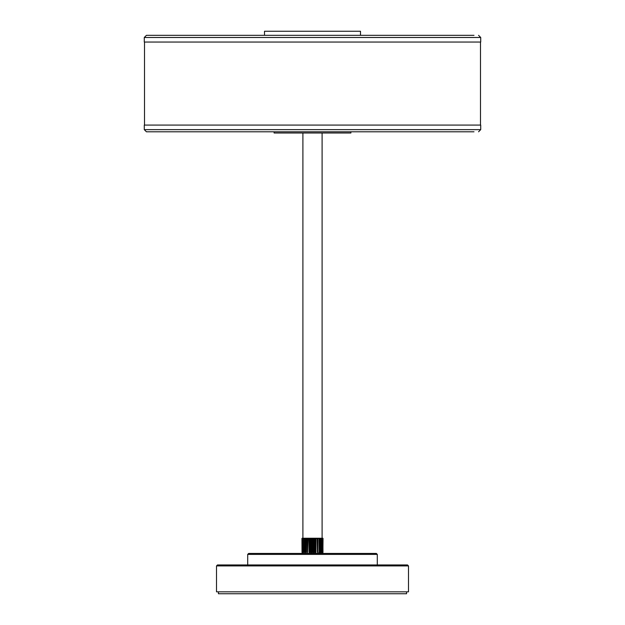 <?xml version="1.0" encoding="UTF-8"?>
<svg xmlns="http://www.w3.org/2000/svg" width="625" height="625" viewBox="0 0 625 625"><rect width="100%" height="100%" fill="white"/><g stroke="black" fill="none" stroke-linecap="round" stroke-linejoin="round"><path stroke-width="0.94" d="M312.5 538.242L311.383 538.242M302.062 538.242L322.938 538.242M314.492 538.555L312.703 538.555M315.43 538.555L315.031 538.555L315.43 538.555L315.562 552.477L315.43 538.555M320.438 538.367L315.562 538.555M319.305 538.555L319.305 552.477L318.977 538.555M322.602 538.555L322.414 552.477L322.75 538.555L320.797 538.391M321.742 538.555L321.742 552.477L321.508 538.555M322.867 538.555L322.977 552.477L322.883 538.555M323.031 538.555L322.883 552.477M321.773 552.477L321.812 538.555L322 552.477L321.508 552.477M317.836 538.281L317.961 552.477L317.602 538.555M314.359 538.555L314.359 552.477L313.945 552.477L314.172 538.242M313.617 538.242L313.812 552.477L313.398 552.477L313.398 538.555M320.203 552.477L320.195 538.555L320.203 552.477L320.836 552.477L320.836 538.555M318.977 552.477L319.406 552.477L319.406 538.555L319.719 552.477L319.719 538.555M315.562 552.477L315.961 552.477L315.961 538.555M310.828 538.242L310.641 552.477L311.055 552.477L311.055 538.555L311.188 552.477L311.602 552.477L311.602 538.555M309.203 538.25L309.438 552.477L309.57 538.555L309.969 538.555L310.102 552.477L310.102 538.555L310.508 538.555L309.203 538.25M308.906 538.555L309.039 552.477L309.438 552.477M306.922 538.555L307.039 552.477L307.039 538.555L307.891 538.555L307.523 552.477L308.016 538.555M305.586 552.477L305.586 538.555L305.594 552.477M304.516 552.477L304.516 538.555M304.805 552.477L304.891 538.555M304.43 538.555L304.43 552.477M322.75 552.477L322.781 538.555L322.75 552.477M320.57 552.477L320.57 538.555L320.484 552.477M317.477 538.555L317.477 552.477L317.109 538.555M314.898 552.477L315.031 538.555L314.898 552.477M313.258 538.555L313.258 552.477L312.844 552.477L312.844 538.555M312.156 538.555L312.156 552.477L311.742 552.477L311.742 538.555M306.125 538.555L305.695 552.477M306.016 538.555L306.023 552.477M304.164 538.555L303.461 538.555L303.461 552.477L303.258 538.555L303 552.477L303.188 538.555M303.461 538.555L303.492 552.477M303 538.555L302.523 538.555L302.523 552.477L302.25 538.555M302.219 538.555L302.023 552.477L301.945 538.555M302.117 552.477L302.117 538.555M302.398 552.477L302.359 538.555M218.43 591.828L218.43 593.75L406.57 593.75L406.57 591.828M247.703 554.391L248.664 553.438L376.336 553.438L377.297 554.391L247.703 554.391L247.703 564.953M216.508 565.914L217.469 564.953L407.531 564.953L408.492 565.914L216.508 565.914L216.508 591.828L408.492 591.828L408.492 565.914M274.102 131.797L274.102 133L350.898 133L350.898 131.797M264.508 35.328L264.508 31.25L360.492 31.25L360.492 35.328M474 131.797L146.438 131.797L144.281 129.641L480.719 129.641L478.562 131.797M480.719 129.641L480.719 125.078L144.281 125.078L144.281 129.641M144.281 37.492L480.719 37.492L480.719 42.047L144.281 42.047L144.281 37.492L146.438 35.328L312.5 35.328L146.438 35.328M474 35.328L312.5 35.328M480.484 125.078L480.484 42.047M144.516 125.078L144.516 42.047M322.414 552.477L322.414 538.453M302.586 552.477L302.586 538.453M302.195 552.477L302.195 538.336M303.227 552.477L303.227 538.555M322.805 552.477L322.805 538.336M322.102 133L322.102 538.078M322.102 538.266L322.102 553.438M377.297 554.391L377.297 564.953M302.898 133L302.898 538.078M302.898 538.266L302.898 553.438M480.719 37.492L478.562 35.328"/></g></svg>
